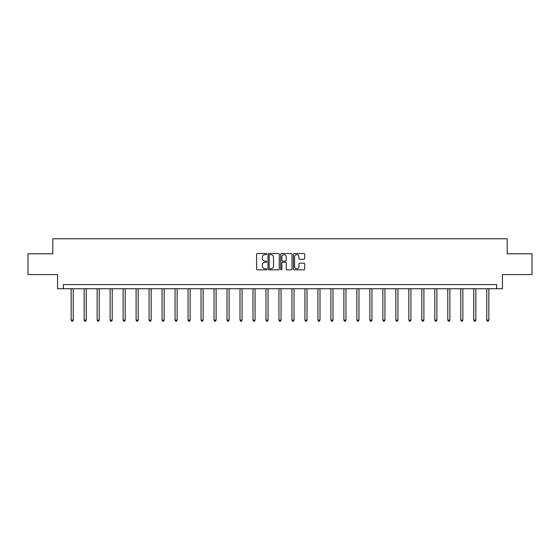 <?xml version="1.0" encoding="UTF-8"?>
<svg xmlns="http://www.w3.org/2000/svg" width="560" height="560" viewBox="0 0 560 560"><rect width="100%" height="100%" fill="white"/><g stroke="black" fill="none" stroke-linecap="round" stroke-linejoin="round"><path stroke-width="0.84" d="M266.679 254.079A0.574 0.574 0 0 0 266.105 253.505L257.425 253.505A0.819 0.819 0 0 0 256.606 254.324L256.606 269.031A0.819 0.819 0 0 0 257.425 269.85L266.105 269.85A0.574 0.574 0 0 0 266.679 269.276A0.574 0.574 0 0 0 266.105 268.702L264.985 268.702A2.618 2.618 0 0 1 262.367 266.091L262.367 264.866A2.618 2.618 0 0 1 264.985 262.248L266.105 262.248A0.574 0.574 0 0 0 266.679 261.674A0.574 0.574 0 0 0 266.105 261.107L264.985 261.107A2.618 2.618 0 0 1 262.367 258.489L262.367 257.264A2.618 2.618 0 0 1 264.985 254.646L266.105 254.646A0.574 0.574 0 0 0 266.679 254.079M303.884 259.266A0.819 0.819 0 0 0 304.696 258.447L304.696 254.324A0.819 0.819 0 0 0 303.884 253.505L294.238 253.505A0.819 0.819 0 0 0 293.419 254.324L293.419 269.031A0.819 0.819 0 0 0 294.238 269.85L303.884 269.85A0.819 0.819 0 0 0 304.696 269.031L304.696 264.047A0.819 0.819 0 0 0 303.884 263.228L299.754 263.228A0.819 0.819 0 0 0 298.935 264.047L298.935 266.518A2.184 2.184 0 0 1 296.751 268.702A2.184 2.184 0 0 1 294.567 266.518L294.567 256.837A2.184 2.184 0 0 1 296.751 254.646A2.184 2.184 0 0 1 298.935 256.837L298.935 258.447A0.819 0.819 0 0 0 299.754 259.266L303.884 259.266M496.615 288.736L502.446 288.736L502.446 274.582L532 274.582L532 253.771L507.192 253.771L507.192 238.784L52.808 238.784L52.808 253.771L28 253.771L28 274.582L57.554 274.582L57.554 288.736L496.615 288.736L496.615 284.571L63.385 284.571L63.385 288.736M279.286 254.324A0.819 0.819 0 0 0 278.467 253.505L268.828 253.505A0.819 0.819 0 0 0 268.009 254.324L268.009 269.031A0.819 0.819 0 0 0 268.828 269.85L278.467 269.85A0.819 0.819 0 0 0 279.286 269.031L279.286 254.324M281.533 253.505L291.172 253.505A0.819 0.819 0 0 1 291.991 254.324L291.991 269.031A0.819 0.819 0 0 1 291.172 269.85L287.049 269.85A0.819 0.819 0 0 1 286.23 269.031L286.23 263.067A0.819 0.819 0 0 0 285.411 262.248L282.674 262.248A0.819 0.819 0 0 0 281.862 263.067L281.862 269.276A0.574 0.574 0 0 1 281.288 269.85A0.574 0.574 0 0 1 280.714 269.276L280.714 254.324A0.819 0.819 0 0 1 281.533 253.505M269.724 254.646A0.574 0.574 0 0 0 269.15 255.22L269.15 268.135A0.574 0.574 0 0 0 269.724 268.702L270.907 268.702A2.618 2.618 0 0 0 273.525 266.091L273.525 257.264A2.618 2.618 0 0 0 270.907 254.646L269.724 254.646M286.23 256.879A2.184 2.184 0 0 0 284.046 254.688A2.184 2.184 0 0 0 281.862 256.879L281.862 260.288A0.819 0.819 0 0 0 282.674 261.107L285.411 261.107A0.819 0.819 0 0 0 286.23 260.288L286.23 256.879M71.169 288.736L71.169 320.138L73.248 320.138L73.248 288.736M73.248 320.138L72.625 321.216L71.792 321.216L71.169 320.138M84.154 288.736L84.154 320.138L86.233 320.138L86.233 288.736M86.233 320.138L85.61 321.216L84.777 321.216L84.154 320.138M97.139 288.736L97.139 320.138L99.218 320.138L99.218 288.736M99.218 320.138L98.595 321.216L97.762 321.216L97.139 320.138M110.124 288.736L110.124 320.138L112.21 320.138L112.21 288.736M112.21 320.138L111.587 321.216L110.754 321.216L110.124 320.138M123.116 288.736L123.116 320.138L125.195 320.138L125.195 288.736M125.195 320.138L124.572 321.216L123.739 321.216L123.116 320.138M136.101 288.736L136.101 320.138L138.18 320.138L138.18 288.736M138.18 320.138L137.557 321.216L136.724 321.216L136.101 320.138M149.086 288.736L149.086 320.138L151.172 320.138L151.172 288.736M151.172 320.138L150.542 321.216L149.716 321.216L149.086 320.138M162.078 288.736L162.078 320.138L164.157 320.138L164.157 288.736M164.157 320.138L163.534 321.216L162.701 321.216L162.078 320.138M175.063 288.736L175.063 320.138L177.142 320.138L177.142 288.736M177.142 320.138L176.519 321.216L175.686 321.216L175.063 320.138M188.048 288.736L188.048 320.138L190.134 320.138L190.134 288.736M190.134 320.138L189.504 321.216L188.671 321.216L188.048 320.138M201.04 288.736L201.04 320.138L203.119 320.138L203.119 288.736M203.119 320.138L202.496 321.216L201.663 321.216L201.04 320.138M214.025 288.736L214.025 320.138L216.104 320.138L216.104 288.736M216.104 320.138L215.481 321.216L214.648 321.216L214.025 320.138M227.01 288.736L227.01 320.138L229.089 320.138L229.089 288.736M229.089 320.138L228.466 321.216L227.633 321.216L227.01 320.138M239.995 288.736L239.995 320.138L242.081 320.138L242.081 288.736M242.081 320.138L241.458 321.216L240.625 321.216L239.995 320.138M252.987 288.736L252.987 320.138L255.066 320.138L255.066 288.736M255.066 320.138L254.443 321.216L253.61 321.216L252.987 320.138M265.972 288.736L265.972 320.138L268.051 320.138L268.051 288.736M268.051 320.138L267.428 321.216L266.595 321.216L265.972 320.138M278.957 288.736L278.957 320.138L281.043 320.138L281.043 288.736M281.043 320.138L280.413 321.216L279.587 321.216L278.957 320.138M291.949 288.736L291.949 320.138L294.028 320.138L294.028 288.736M294.028 320.138L293.405 321.216L292.572 321.216L291.949 320.138M304.934 288.736L304.934 320.138L307.013 320.138L307.013 288.736M307.013 320.138L306.39 321.216L305.557 321.216L304.934 320.138M317.919 288.736L317.919 320.138L320.005 320.138L320.005 288.736M320.005 320.138L319.375 321.216L318.542 321.216L317.919 320.138M330.911 288.736L330.911 320.138L332.99 320.138L332.99 288.736M332.99 320.138L332.367 321.216L331.534 321.216L330.911 320.138M343.896 288.736L343.896 320.138L345.975 320.138L345.975 288.736M345.975 320.138L345.352 321.216L344.519 321.216L343.896 320.138M356.881 288.736L356.881 320.138L358.96 320.138L358.96 288.736M358.96 320.138L358.337 321.216L357.504 321.216L356.881 320.138M369.866 288.736L369.866 320.138L371.952 320.138L371.952 288.736M371.952 320.138L371.329 321.216L370.496 321.216L369.866 320.138M382.858 288.736L382.858 320.138L384.937 320.138L384.937 288.736M384.937 320.138L384.314 321.216L383.481 321.216L382.858 320.138M395.843 288.736L395.843 320.138L397.922 320.138L397.922 288.736M397.922 320.138L397.299 321.216L396.466 321.216L395.843 320.138M408.828 288.736L408.828 320.138L410.914 320.138L410.914 288.736M410.914 320.138L410.284 321.216L409.458 321.216L408.828 320.138M421.82 288.736L421.82 320.138L423.899 320.138L423.899 288.736M423.899 320.138L423.276 321.216L422.443 321.216L421.82 320.138M434.805 288.736L434.805 320.138L436.884 320.138L436.884 288.736M436.884 320.138L436.261 321.216L435.428 321.216L434.805 320.138M447.79 288.736L447.79 320.138L449.876 320.138L449.876 288.736M449.876 320.138L449.246 321.216L448.413 321.216L447.79 320.138M460.782 288.736L460.782 320.138L462.861 320.138L462.861 288.736M462.861 320.138L462.238 321.216L461.405 321.216L460.782 320.138M473.767 288.736L473.767 320.138L475.846 320.138L475.846 288.736M475.846 320.138L475.223 321.216L474.39 321.216L473.767 320.138M486.752 288.736L486.752 320.138L488.831 320.138L488.831 288.736M488.831 320.138L488.208 321.216L487.375 321.216L486.752 320.138"/></g></svg>
